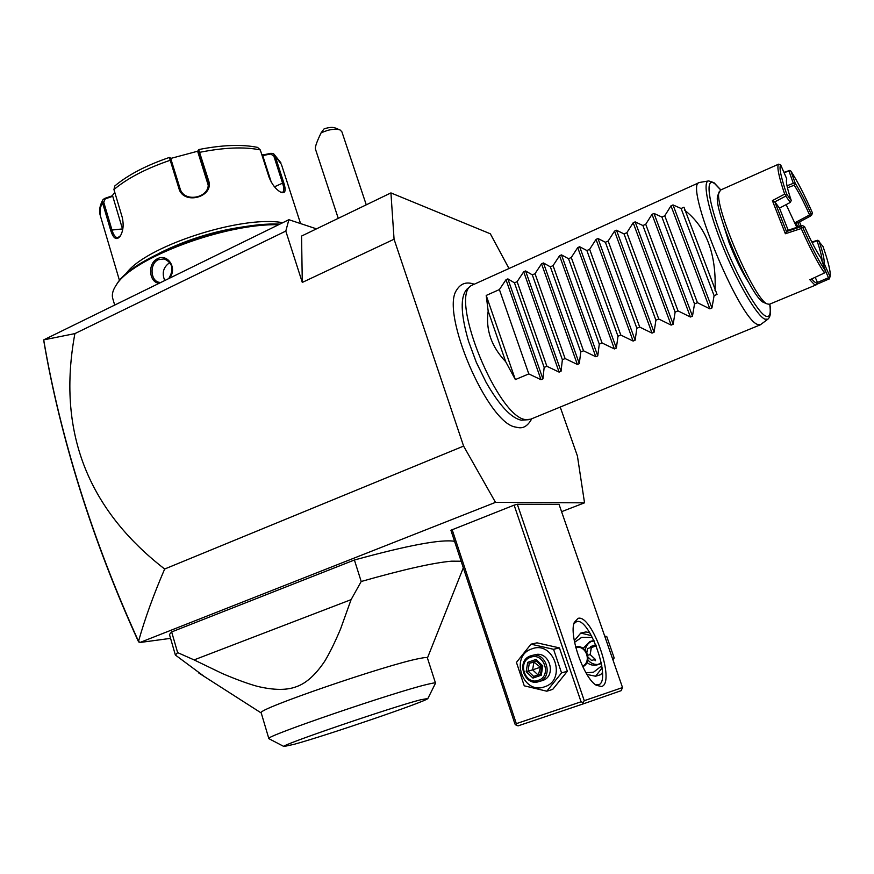 <?xml version="1.0" encoding="UTF-8"?>
<svg xmlns="http://www.w3.org/2000/svg" width="874" height="874" viewBox="0 0 874 874"><rect width="100%" height="100%" fill="white"/><g stroke="black" fill="none" stroke-linecap="round" stroke-linejoin="round"><path stroke-width="1.31" d="M508.876 268.307L490.336 233.795L390.929 192.914L394.065 239.225L463.602 446.09L495.503 502.364L584.531 502.823L577.408 455.955L560.223 407.055M457.015 289.425L456.643 290.07C440.168 312.324 487.364 422.666 515.201 427.004L516.731 427.364M495.503 502.364L139.916 642.499L138.529 641.276C144.865 618.847 153.573 594.757 164.662 569.018L463.602 446.09M394.065 239.225L302.295 282.422L285.798 231.075L74.891 333.606L43.7 339.877L44.061 342.422C52.101 389.553 64.042 438.497 79.884 489.254L79.916 488.708C63.846 437.229 51.785 387.619 43.7 339.877L288.879 219.702L285.798 231.075M164.662 569.018C86.897 508.81 56.963 430.336 74.891 333.606M302.295 282.422L301.552 236.067L390.929 192.914M316.497 228.857L288.879 219.702M584.531 502.823L561.578 511.672M170.572 638.359L139.916 642.499M516.316 723.65L581.057 701.789L583.1 702.521L584.258 700.697L622.528 687.554L559.043 504.364L517.31 504.265L514.12 505.139L450.908 530.256L514.983 724.098L516.064 725.136L516.316 723.65L452.077 529.436M454.556 541.312C441.359 539.061 407.972 545.289 354.407 560.005L171.654 631.924L169.469 634.524L175.368 655.03L204.461 676.629M138.857 642.051L138.081 640.817C115.346 590.977 95.954 540.46 79.884 489.254M138.529 641.276C115.63 591.108 96.096 540.252 79.916 488.708M584.258 700.697L517.31 504.265M601.52 686.516L596.265 685.271C583.81 678.235 568.755 634.972 574.273 622.452L578.085 618.344C592.135 613.93 616.094 683.097 601.52 686.516M622.528 687.554L621.141 690.679L582.783 704.04L583.1 702.521M574.6 642.314L581.625 637.397L592.397 637.43M601.825 665.748L593.566 672.182L586.017 672.871M581.057 701.789L514.12 505.139M582.783 704.04L518.096 725.857L516.064 725.136M573.901 623.708L576.676 621.556C589.764 617.372 612.019 681.72 598.406 684.834L595.391 684.648M575.671 647.022C586.509 644.804 592.55 661.247 582.718 666.578M582.794 666.731C593.053 662.066 586.432 643.821 575.671 647M582.565 666.239C592.08 661.705 585.908 644.717 575.791 647.481M546.796 691.203L552.729 689.378L567.357 671.254L559.415 647.896L537.029 642.838L530.988 644.182L516.447 662.405L524.258 685.817L546.796 691.203L561.556 672.904L553.559 649.306L530.988 644.182M567.357 671.254L561.556 672.904M559.415 647.896L553.559 649.306M544.578 686.789C567.302 679.961 553.712 640.019 531.84 648.901C509.476 655.784 522.597 695.289 544.578 686.789M538.93 681.589L542.481 680.551C557.219 676.159 549.298 650.136 534.713 654.834L531.447 655.62C546.097 650.901 554.05 677.077 539.236 681.491L538.93 681.589C524.138 686.888 515.693 660.438 530.638 655.871L531.447 655.62M530.594 657.259C543.912 651.906 552.117 676.17 538.34 680.333C524.99 685.555 516.96 661.443 530.594 657.259M535.97 659.455L527.688 662.372L526.181 671.68L532.954 678.104L541.268 675.22L542.776 665.879L535.97 659.455L536.057 660.842L541.847 666.217M527.688 662.372L529.294 663.311L528.049 671.068L533.686 676.421L540.525 674.04L533.686 676.421L532.954 678.104M542.776 665.879L541.793 666.25L540.514 674.127L541.793 666.25L536.057 660.842M541.268 675.22L540.514 674.127M526.181 671.68L532.627 669.855L533.872 662.153L529.294 663.311L536.133 660.919M537.991 674.925L532.627 669.855L540.482 667.19L533.872 662.153L536.483 661.247M540.733 665.256L540.482 667.19L541.705 666.764M541.476 668.173L540.482 667.19L538.384 674.783M602.12 667.845L595.587 676.247L586.957 674.444M574.294 640.718L580.762 633.082L591.414 635.616M604.994 636.96L606.753 636.545L614.193 657.991L612.882 659.728M580.762 633.082L585.886 631.946L589.71 632.689M604.666 636.021L606.753 636.545M595.587 676.247L600.602 674.706L602.503 672.521M612.456 658.483L614.193 657.991M583.1 648.366L589.808 641.571L594.145 641.003M601.268 662.667L597.477 664.786C593.675 665.846 590.158 665.092 586.924 662.503M601.432 663.519L597.477 664.786M598.537 664.393C594.287 664.863 590.726 663.366 587.831 659.892M585.209 650.18C585.962 645.755 588.289 642.707 592.19 641.035M593.927 640.533L590.54 641.341M594.364 659.662L595.478 660.689L595.413 659.433L590.136 654.604L591.261 647.623L596.243 645.886L587.492 648.584L586.847 652.605M590.463 647.547L590.616 646.574L591.228 647.273M590.147 654.626L587.787 655.227M588.038 657.161L591.567 660.438L595.314 659.4M587.492 648.584L596.199 645.766M171.654 631.924L177.63 652.605L175.368 655.03M354.407 560.005L361.202 581.494L351.097 599.64L194.083 659.903L177.63 652.605M461.144 561.228L451.629 561.174C433.57 562.714 403.427 569.487 361.202 581.494M261.239 712.998L261.184 712.802C256.06 709.568 386.876 664.59 419.061 658.581C424.698 657.423 427.484 657.226 427.43 658.002L463.318 567.794M351.097 599.64L340.554 629.018C334.687 642.849 329.367 653.654 324.582 661.432C315.492 674.936 306.108 683.359 296.395 686.691C286.836 690.384 273.813 690.263 257.338 686.341C248.194 683.829 236.559 679.579 222.411 673.581L194.083 659.903M427.867 698.512L420.689 699.768C392.437 706.935 278.435 745.926 283.93 746.516L294.09 744.32C327.204 735.285 427.561 700.937 427.867 698.512L435.525 683.162C435.645 682.594 432.914 682.987 427.331 684.364C395.463 691.716 264.09 736.662 268.831 738.552L269.083 738.77M366.261 204.822L341.898 131.821L340.183 130.029C337.342 128.849 333.125 128.981 327.521 130.412L321.173 132.717L324.068 128.882C328.919 127.287 332.633 126.981 335.212 127.965L340.183 130.029M338.249 218.347L315.339 148.777C315.143 146.471 317.087 141.118 321.173 132.717M114.625 304.862L112.593 297.958C111.785 294.254 112.932 290.059 116.024 285.394C131.231 258.431 225.197 223.143 278.533 224.749M158.86 283.242C148.875 282.236 147.455 263.227 157.517 258.693C167.688 253.198 177.608 268.22 169.622 277.976M116.024 285.394L116.974 283.919C132.247 256.759 227.808 221.472 279.811 224.126M159.756 252.957C189.505 238.198 220.751 229.075 253.493 225.579M125.616 274.381C143.15 247.036 241.202 214.84 282.706 222.706M261.719 154.381L262.932 154.938L270.995 153.311L273.507 153.769L275.059 155.823L283.722 182.633C286.159 190.161 285.459 193.482 281.614 192.575L280.783 192.225C275.856 189.44 271.934 184.414 269.039 177.16L260.288 149.924L257.579 147.389C241.869 144.199 222.236 144.931 198.66 149.574L208.515 180.306C214.775 197.011 183.354 205.674 178.886 188.38L169.359 157.451L170.605 158.107L180.022 188.434C184.043 204.057 212.229 197.284 207.75 181.792L198.78 152.95L197.961 150.743L197.895 152.12L208.078 184.72M169.359 157.451C146.242 165.361 128.052 174.866 114.8 185.965L113.937 189.549L122.24 217.353C123.911 224.804 123.223 231.097 120.208 236.209C116.493 240.7 113.314 238.689 110.648 230.179L102.509 202.713L102.706 200.004L104.476 198.496L105.284 198.868L112.746 196.279L122.688 229.611M197.983 150.732L198.649 149.585L197.961 150.743M120.546 235.663L117.772 237.695C115.401 237.619 113.434 234.953 111.883 229.676L103.733 202.2L105.284 198.868M270.995 153.311L270.59 153.999L273.813 155.987L282.466 182.808C284.17 187.976 284.247 191.122 282.695 192.225L280.696 192.171M170.747 158.434L197.939 151.147M104.476 198.496L112.123 195.852L114.811 192.466M112.123 195.852L112.746 196.279M262.932 154.938L262.724 155.583L270.59 153.999M262.724 155.583L271.279 182.196M160.401 282.488L159.483 282.368C150.394 281.319 149.236 263.675 158.325 259.698L164.236 258.923C172.626 262.801 174.177 269.268 168.9 278.336M164.694 280.39C161.668 272.939 163.372 266.996 169.84 262.55L169.873 262.539M528.453 419.695L521.352 420.208C511.148 418.089 499.393 405.449 486.064 382.288L476.286 362.284L468.595 341.439C460.576 313.81 460.095 296.33 467.131 288.977L471.119 285.634C448.799 298.176 499.065 420.099 526.487 419.618L530.671 419.203L760.347 324.8L767.875 319.185L764.816 319.152C756.655 315.558 737.35 282.531 722.787 246.424C708.137 210.306 702.15 181.005 708.738 180.918L713.84 182.622M708.738 180.918L699.473 182.469L471.119 285.634M699.473 182.469C683.173 182.928 739.153 319.786 757.736 324.483L760.347 324.8M721.782 219.472L729.047 242.48C735.58 259.141 742.255 272.677 749.073 283.089M673.013 204.92L681.097 208.493L683.981 207.214L717.041 294.407L714.091 295.652L711.939 307.987L709.863 308.85L697.43 302.688L664.764 215.78L670.992 205.827L673.013 204.92L711.939 307.987M488.173 311.068L505.685 361.694C491.374 346.607 485.529 329.738 488.173 311.068L486.206 295.445L499.393 289.567L506.002 279.724L507.87 278.882L514.469 282.837L517.124 281.657L523.701 271.792L525.58 270.951L532.332 274.873L535.019 273.671L541.541 263.806L543.442 262.954L550.358 266.832L553.056 265.62L559.546 255.743L561.469 254.88L568.537 258.715L571.268 257.502L577.714 247.604L579.648 246.741L586.88 250.532L589.633 249.308L596.035 239.4L597.991 238.526L605.387 242.273L608.162 241.038L614.531 231.118L616.498 230.233L624.058 233.948L626.866 232.692L633.18 222.761L635.169 221.876L642.903 225.536L645.722 224.279L652.004 214.338L654.003 213.442L661.913 217.058L664.764 215.78M505.685 361.694L515.354 379.589L528.803 373.908L541.006 379.709L542.918 378.912L544.163 367.419L546.873 366.272L559.109 372.116L561.032 371.308L562.375 359.727L565.107 358.569L577.364 364.458L579.309 363.639L580.751 351.971L583.504 350.802L595.784 356.723L597.75 355.904L599.291 344.137L602.066 342.969L614.378 348.923L616.356 348.092L617.994 336.239L620.802 335.059L633.126 341.057L635.125 340.215L636.862 328.274L639.702 327.073L652.048 333.114L654.069 332.262L655.904 320.223L658.767 319.021L671.145 325.095L673.188 324.243L675.121 312.116L678.016 310.893L690.416 317.011L692.47 316.148L694.524 303.923L697.43 302.688M715.052 290.605C716.462 253.831 706.29 227.011 684.561 210.153M714.091 295.652L681.097 208.493M694.524 303.923L661.913 217.058M678.016 310.893L645.722 224.279M675.121 312.116L642.903 225.536M658.767 319.021L626.866 232.692M655.904 320.223L624.058 233.948M639.702 327.073L608.162 241.038M636.862 328.274L605.387 242.273M620.802 335.059L589.633 249.308M617.994 336.239L586.88 250.532M602.066 342.969L571.268 257.502M599.291 344.137L568.537 258.715M583.504 350.802L553.056 265.62M580.751 351.971L550.358 266.832M565.107 358.569L535.019 273.671M562.375 359.727L532.332 274.873M546.873 366.272L517.124 281.657M544.163 367.419L514.469 282.837M528.803 373.908L499.393 289.567M486.206 295.445L515.354 379.589M763.876 302.557L763.81 302.524C751.17 298.362 711.851 206.417 717.893 195.175L720.493 190.073L766.607 169.49M811.738 278.904C814.59 282.422 816.502 283.613 817.452 282.466L816.076 284.902L769.339 304.294L767.143 303.901C754.076 299.629 712.911 203.38 719.193 191.788M766.793 169.414L778.614 164.17C776.702 166.442 778.723 176.428 784.655 194.115L772.398 200.627L785.376 233.74L801.218 228.529C810.242 248.806 817.998 263.609 824.488 272.95L809.859 279.778L814.251 284.411L816.076 284.902M784.655 194.115L786.021 194.793L785.759 196.104L774.823 201.861L772.398 200.627M774.823 201.861L779.477 208.121L790.336 202.407L785.759 196.104M790.336 202.407L791.243 200.485L786.676 194.159L786.021 194.793M786.676 194.159C780.864 176.919 778.887 167.185 780.722 164.968L778.614 164.17M780.722 164.968L786.797 178.984L786.436 180M796.793 227.382L786.152 204.614M822.052 261.217C822.172 257.721 820.5 250.936 817.048 240.853L812.088 242.546M797.776 227.054L795.755 222.313L809.575 214.949L810.591 215.201L812.47 212.928L811.706 215.059L810.307 216.151L797.875 222.826L795.755 222.313M787.452 187.823L794.193 185.212C798.705 192.116 803.829 202.025 809.575 214.949M784.153 172.877L789.735 170.419L783.934 172.386M816.731 284.323L829.164 278.915M812.47 212.928C804.419 194.738 797.219 180.787 790.883 171.075L795.264 183.398C799.896 190.532 805.173 200.736 811.072 214.01M789.735 170.419L790.883 171.075M810.591 215.201L810.307 216.151M799.448 226.497L797.886 222.837M799.502 221.952L801.196 225.918M811.804 241.989L817.802 240.241L823.024 246.523C828.607 262.615 830.945 272.688 830.071 276.741L823.931 263.107L822.729 263.14M815.213 277.287L817.452 282.455L828.476 277.746L829.535 278.019L829.109 279.057M829.535 278.019L829.961 277.014M828.476 277.746L825.384 270.601M824.488 272.95L825.504 270.929L820.85 257.841C816.229 251.024 810.777 240.579 804.495 226.519L802.933 227.797L801.786 227.393L801.218 228.529M802.933 227.797C811.684 247.44 819.211 261.829 825.504 270.929M785.376 233.74L786.48 231.544L800.704 226.825L801.786 227.393M804.495 226.519L802.288 225.558L800.704 226.825M802.288 225.558L788.173 230.233L786.48 231.544L774.823 201.872M779.477 208.11L788.173 230.244M823.931 263.107C824.75 260.376 823.079 252.968 818.938 240.896M817.802 240.241L817.048 240.853M795.264 183.398L794.193 185.212M786.993 185.769L793.319 183.332L794.455 183.999M788.949 171.009L793.319 183.332M786.797 178.984L786.534 179.509C785.879 182.229 787.452 189.21 791.243 200.485M590.616 646.574L595.784 644.761M103.733 202.2L102.509 202.713L100.51 207.324L100.106 214.917L119.509 280.576M171.37 160.335L170.233 160.259C146.122 168.507 127.353 178.274 113.937 189.549M260.288 149.924C244.502 146.657 224.323 147.455 199.764 152.305L198.78 152.95M208.515 180.306L207.52 180.94L208.067 184.196M178.886 188.38L180.022 188.434M110.648 230.179L122.469 228.922M300.558 223.569L281.395 164.356L275.059 155.823L273.813 155.987M283.722 182.633L274.469 186.796M281.614 192.575L280.663 192.16M157.517 258.693L158.325 259.698M720.733 189.964L714.801 183.758C705.001 176.155 707.896 200.998 722.175 238.198C736.323 275.321 757.266 312.4 765.722 316.104C769.754 317.819 771.087 313.832 769.71 304.141M670.992 205.827L709.863 308.85M654.003 213.442L692.47 316.148M652.004 214.338L690.416 317.011M635.169 221.876L673.188 324.243M633.18 222.761L671.145 325.095M616.498 230.233L654.069 332.262M614.531 231.118L652.048 333.114M597.991 238.526L635.125 340.215M596.035 239.4L633.126 341.057M579.648 246.741L616.356 348.092M577.714 247.604L614.378 348.923M561.469 254.88L597.75 355.904M559.546 255.743L595.784 356.723M543.442 262.954L579.309 363.639M541.541 263.806L577.364 364.458M525.58 270.951L561.032 371.308M523.701 271.792L559.109 372.116M507.87 278.882L542.918 378.912M506.002 279.724L541.006 379.709M595.413 659.433L590.19 654.593L591.316 647.612M261.217 712.976L198.529 672.827M261.184 712.802L268.831 738.552M435.525 683.162L427.43 658.002M268.842 738.65L283.93 746.516M102.706 200.004C99.745 205.914 98.882 210.885 100.106 214.917M280.893 162.804L273.846 154.01M515.201 427.004L517.976 427.55C523.362 428.708 527.962 425.769 531.753 418.766M473.806 284.094L473.184 283.875M456.643 290.07C460.412 283.842 465.798 281.734 472.79 283.755M486.064 382.288L476.297 362.273L468.595 341.439M714.178 182.863L720.832 189.92M769.819 304.097C771.218 311.81 770.573 316.836 767.875 319.185M763.81 302.524L767.143 303.901"/></g></svg>
